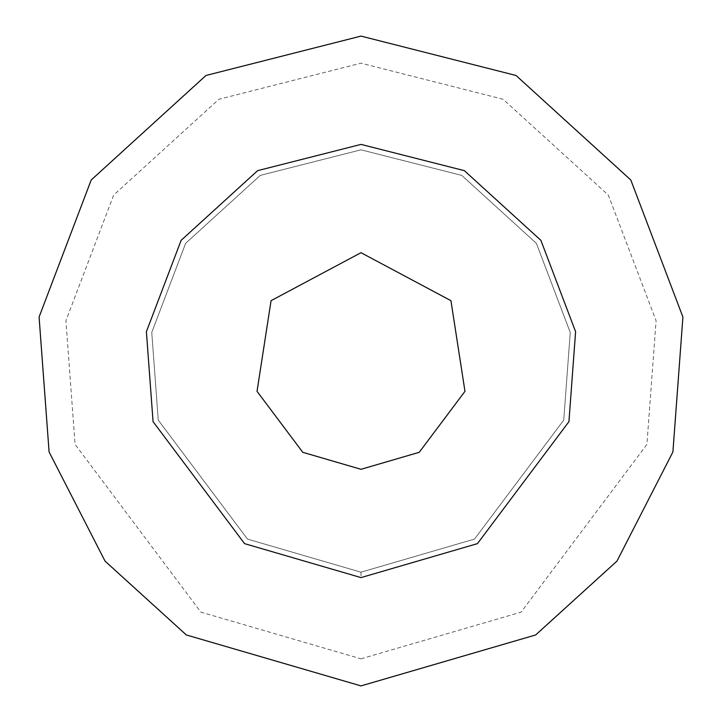 <?xml version="1.0" encoding="UTF-8"?>
<svg xmlns="http://www.w3.org/2000/svg" width="722" height="722" viewBox="0 0 722 722"><rect width="100%" height="100%" fill="white"/><g stroke="black" fill="none" stroke-linecap="round" stroke-linejoin="round"><path stroke-width="0.54" stroke-dasharray="3.61 2.71" d="M361 577.6L477.441 543.639L568.936 421.648L575.605 331.696L540.877 240.336L464.354 170.645L361 144.4L257.646 170.645L181.123 240.336L146.395 331.696L153.064 421.648L244.559 543.639L361 577.6L361 572.185L474.534 539.072L563.738 420.132L570.245 332.427L536.383 243.35L461.773 175.41L361 149.815L260.227 175.41L185.617 243.35L151.755 332.427L158.262 420.132L247.465 539.072L361 572.185L474.534 539.072L563.738 420.132L570.245 332.427L536.383 243.35L461.773 175.41L361 149.815L260.227 175.41L185.617 243.35L151.755 332.427L158.262 420.132L247.465 539.072L361 572.185M361 685.9L535.67 634.954L616.949 561.12L672.904 451.972L682.913 317.039L630.811 180.004L516.031 75.476L361 36.1L205.969 75.476L91.189 180.004L39.087 317.039L49.096 451.972L105.051 561.12L186.33 634.954L361 685.9M361 658.825L521.113 612.13L646.912 444.391L656.09 320.703L608.33 195.084L503.108 99.266L361 63.175L218.892 99.266L113.67 195.084L65.91 320.703L75.088 444.391L200.887 612.13L361 658.825"/><path stroke-width="1.08" d="M361 577.6L477.441 543.639L568.936 421.648L575.605 331.696L540.877 240.336L464.354 170.645L361 144.4L257.646 170.645L181.123 240.336L146.395 331.696L153.064 421.648L244.559 543.639L361 577.6M361 685.9L535.67 634.954L616.949 561.12L672.904 451.972L682.913 317.039L630.811 180.004L516.031 75.476L361 36.1L205.969 75.476L91.189 180.004L39.087 317.039L49.096 451.972L105.051 561.12L186.33 634.954L361 685.9M361 469.3L419.22 452.315L464.968 391.324L450.934 300.668L361 252.7L271.066 300.668L257.032 391.324L302.78 452.315L361 469.3"/></g></svg>
